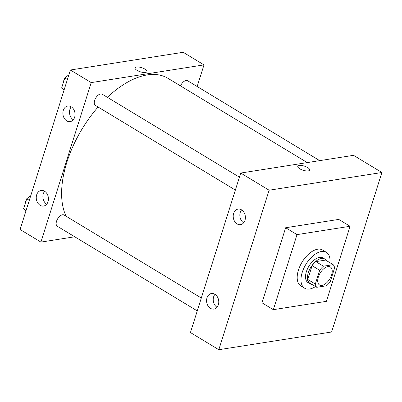 <?xml version="1.0" encoding="UTF-8"?>
<svg xmlns="http://www.w3.org/2000/svg" width="402" height="402" viewBox="0 0 402 402"><rect width="100%" height="100%" fill="white"/><g stroke="black" fill="none" stroke-linecap="round" stroke-linejoin="round"><path stroke-width="0.6" d="M322.007 285.37A10.492 5.638 -58.8 0 1 319.535 284.968A10.492 5.638 -58.8 0 1 320.143 273.069A10.492 5.638 -58.8 0 1 330.399 267.013A10.492 5.638 -58.8 0 1 330.826 276.948A10.492 5.638 -58.8 0 1 322.007 285.37M330.258 281.696L334.6 267.933A14.09 7.573 -58.8 0 0 333.163 264.672L323.429 266.199A14.09 7.573 -58.8 0 0 319.67 270.28L315.334 284.043A14.09 7.573 -58.8 0 0 316.771 287.309L326.504 285.777A14.09 7.573 -58.8 0 0 330.258 281.696M319.67 270.28L312.103 265.702L307.761 279.465L315.334 284.043M307.761 279.465A14.09 7.573 -58.8 0 0 309.203 282.727L316.771 287.309M312.103 265.702A14.09 7.573 -58.8 0 1 315.856 261.622L323.429 266.199M333.163 264.672L325.59 260.089L315.856 261.622M326.334 260.541A14.427 7.754 121.2 0 0 324.861 259.064A14.427 7.754 121.2 0 0 308.274 272.842A14.427 7.754 121.2 0 0 309.927 283.752A14.427 7.754 121.2 0 0 311.917 284.375M309.927 283.752L308.038 282.606A14.427 7.754 -58.8 0 1 306.379 271.697A14.427 7.754 -58.8 0 1 322.972 257.923L324.861 259.064M315.515 286.546A20.984 11.276 -58.8 0 1 309.585 289.028A20.984 11.276 -58.8 0 1 304.641 288.219A20.984 11.276 -58.8 0 1 305.852 264.426A20.984 11.276 -58.8 0 1 326.364 252.31A20.984 11.276 -58.8 0 1 329.931 262.717M304.641 288.219L300.857 285.928A20.984 11.276 -58.8 0 1 302.068 262.139A20.984 11.276 -58.8 0 1 322.58 250.019L326.364 252.31M326.424 301.334L273.345 309.671L297.013 234.617L350.087 226.276L326.424 301.334M273.345 309.671L261.993 302.801L285.656 227.748L338.735 219.407L350.087 226.276M269.114 190.216L381.9 172.498L331.61 331.992L218.824 349.71L269.114 190.216L240.723 173.046L190.432 332.539L218.824 349.71L269.114 190.216L381.9 172.498L353.509 155.328L240.723 173.046M285.656 227.748L297.013 234.617M241.517 209.834A7.869 6.045 81.1 0 1 245.376 218.17A7.869 6.045 81.1 0 1 240.522 224.643A7.869 6.045 81.1 0 1 234.637 221.412A7.869 6.045 81.1 0 1 233.622 213.437A7.869 6.045 81.1 0 1 238.079 209.095A7.869 6.045 81.1 0 1 241.517 209.834M210.457 308.344A7.869 6.045 81.1 0 1 207 297.872A7.869 6.045 81.1 0 1 211.457 293.535A7.869 6.045 81.1 0 1 218.648 300.369A7.869 6.045 81.1 0 1 213.899 309.083A7.869 6.045 81.1 0 1 210.457 308.344M241.602 209.884A7.869 6.045 -98.9 0 0 240.255 212.392A7.869 6.045 -98.9 0 0 243.632 222.814M214.98 294.324A7.869 6.045 -98.9 0 0 213.633 296.832A7.869 6.045 -98.9 0 0 217.01 307.249M218.824 349.71L331.61 331.992L381.9 172.498M309.681 170.066A6.231 2.166 17.5 0 0 307.681 167.574A6.231 2.166 -162.5 0 1 309.681 170.066A6.231 2.166 -162.5 0 1 303.088 170.257A6.231 2.166 -162.5 0 1 297.802 166.317A6.231 2.166 -162.5 0 1 301.575 165.493A6.231 2.166 -162.5 0 1 307.681 167.574A6.231 2.166 17.5 0 0 301.575 165.498A6.231 2.166 17.5 0 0 297.802 166.322M66.119 216.246A87.867 47.225 -58.8 0 1 98.073 107.017M107.374 97.314A87.867 47.225 -58.8 0 1 167.935 78.305L307.274 162.589M235.356 190.061L95.385 105.389A6.558 3.523 -58.8 0 1 95.766 97.957A6.558 3.523 -58.8 0 1 102.173 94.168L239.416 177.192M197.256 310.902L57.285 226.231A6.558 3.523 -58.8 0 1 56.531 221.271A6.558 3.523 -58.8 0 1 64.074 215.01L201.317 298.028M180.503 85.907A6.558 3.523 -58.8 0 1 187.628 80.747L319.701 160.639M40.919 242.094L91.209 82.601L70.39 70.008L20.1 229.502L40.919 242.094L74.727 236.783M197.171 86.52L203.995 64.883L91.209 82.601M71.184 106.796A7.869 6.045 81.1 0 1 75.038 115.133A7.869 6.045 81.1 0 1 70.184 121.605A7.869 6.045 81.1 0 1 64.305 118.374A7.869 6.045 81.1 0 1 63.285 110.399A7.869 6.045 81.1 0 1 67.742 106.058A7.869 6.045 81.1 0 1 71.184 106.796M40.125 205.306A7.869 6.045 81.1 0 1 36.662 194.834A7.869 6.045 81.1 0 1 41.12 190.498A7.869 6.045 81.1 0 1 48.315 197.332A7.869 6.045 81.1 0 1 43.562 206.045A7.869 6.045 81.1 0 1 40.125 205.306M203.995 64.883L183.176 52.29L70.39 70.008M71.265 106.847A7.869 6.045 -98.9 0 0 69.923 109.354A7.869 6.045 -98.9 0 0 73.3 119.776M44.642 191.287A7.869 6.045 -98.9 0 0 43.3 193.794A7.869 6.045 -98.9 0 0 46.672 204.211M145.474 72.455A6.231 2.166 -162.5 0 1 138.569 71.139A6.231 2.166 -162.5 0 1 135.037 67.863A6.231 2.166 -162.5 0 1 141.63 67.667A6.231 2.166 -162.5 0 1 146.916 71.606A6.231 2.166 -162.5 0 1 145.474 72.455M146.916 71.606A6.231 2.166 17.5 0 0 141.63 67.672A6.231 2.166 17.5 0 0 135.037 67.863M30.778 195.638L26.728 198.774L23.522 208.929L25.914 211.055M26.723 198.774L29.296 200.332M23.522 208.929L26.095 210.487M24.914 204.517A6.558 3.523 -58.8 0 1 26.291 200.151M28.346 197.518A6.558 3.523 -58.8 0 1 29.622 196.533M68.878 74.797L64.828 77.933L61.622 88.088L64.019 90.214M64.828 77.933L67.4 79.49M61.622 88.088L64.194 89.646M63.013 83.676A6.558 3.523 -58.8 0 1 64.39 79.315M66.446 76.676A6.558 3.523 -58.8 0 1 67.722 75.692"/></g></svg>
